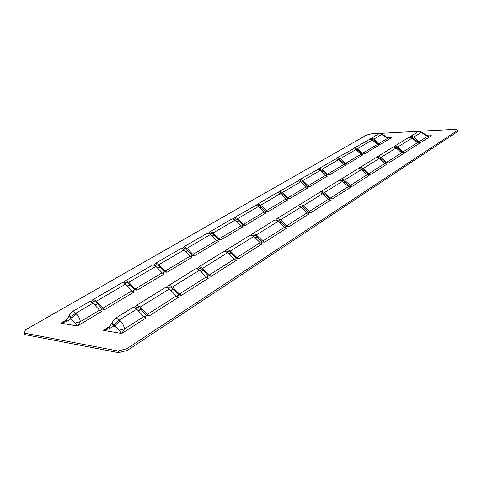 <?xml version="1.0" encoding="UTF-8"?>
<svg xmlns="http://www.w3.org/2000/svg" width="482" height="482" viewBox="0 0 482 482"><rect width="100%" height="100%" fill="white"/><g stroke="black" fill="none" stroke-linecap="round" stroke-linejoin="round"><path stroke-width="0.72" d="M389.751 137.87L387.685 138.31L382.365 134.954L381.774 134.436L382.485 134.273L380.057 133.436L378.533 133.888L369.935 139.111M429.474 135.924L427.462 136.376L421.937 132.899L421.316 132.357L421.949 132.182L419.442 131.333L417.755 131.857L409.411 137.207M264.564 212.285L265.889 211.496L260.22 206.055L258.599 205.296L257.521 205.766M257.201 204.302L276.807 192.927L277.885 192.649L280.283 193.74L260.714 205.169L258.286 204.037L257.201 204.302L256.279 205.35M307.432 213.14L308.673 212.351L302.648 206.67L300.907 205.874L299.81 206.278M299.316 204.898L318.566 193.023L319.843 192.68L322.422 193.812L303.214 205.748L300.599 204.561L299.316 204.898L298.388 205.922L301.015 207.115L280.536 219.84L277.873 218.587L276.584 218.912L275.608 220.045M282.392 192.505L279.994 191.426L278.921 191.697L298.46 180.702L300.822 181.732L282.392 192.505L287.983 197.789L289.863 198.638L287.441 198.626L281.886 193.372L280.289 192.655L279.307 193.035M324.488 192.529L321.91 191.402L320.638 191.746L338.732 180.587L339.997 180.238L342.533 181.316L324.488 192.529L330.417 198.036L332.441 198.921L329.808 198.903L323.916 193.433L322.199 192.686L321.217 192.999M302.817 180.575L300.455 179.545L299.382 179.822L317.879 169.423L320.211 170.405L302.817 180.575L308.287 185.672L310.143 186.486L307.739 186.498L302.304 181.431L300.732 180.744L299.846 181.045M344.479 180.105L341.943 179.033L340.678 179.388L357.716 168.881L358.969 168.525L361.47 169.55L344.479 180.105L350.281 185.413L352.27 186.263L349.667 186.275L343.901 180.997L342.214 180.286L341.346 180.533M322.09 169.309L319.759 168.326L318.698 168.616L336.231 158.759L338.533 159.705L322.09 169.309L327.453 174.243L329.278 175.014L326.898 175.056L321.572 170.152L320.024 169.495L319.235 169.736M363.301 168.411L360.807 167.393L359.554 167.748L375.629 157.837L376.87 157.475L379.322 158.451L363.301 168.411L368.977 173.538L370.929 174.339L368.362 174.382L362.723 169.29L361.06 168.61L360.307 168.796M340.31 158.662L338.015 157.728L336.96 158.018L353.613 148.667L355.873 149.571L340.31 158.662L345.564 163.434L347.365 164.175L345.01 164.235L339.786 159.494L338.262 158.867L337.569 159.054M381.051 157.379L378.605 156.403L377.364 156.764L392.547 147.402L393.776 147.04L396.192 147.974L381.051 157.379L386.606 162.332L388.528 163.097L385.992 163.163L380.473 158.241L378.201 157.735M378.533 133.888L379.569 133.592L381.774 134.436L373.912 139.027L378.966 143.509L380.714 144.19L378.412 144.287L373.387 139.834L371.405 139.364M357.56 148.583L355.3 147.685L354.252 147.98L370.086 139.099L372.315 139.961L357.56 148.583L362.711 153.21L364.482 153.915L362.157 153.999L357.035 149.402L354.939 148.944M373.912 139.027L371.688 138.165L370.652 138.467M397.825 146.956L395.415 146.028L394.186 146.389L408.555 137.533L409.772 137.165L412.146 138.057L397.825 146.956L403.265 151.752L405.157 152.481L402.651 152.571L397.246 147.805L395.107 147.287M417.755 131.857L418.966 131.49L421.316 132.357L413.695 137.093L419.021 141.738L420.882 142.437L418.406 142.545L413.116 137.93L411.116 137.406M413.695 137.093L411.327 136.207L410.11 136.575M237.668 218.641L235.204 217.442L234.113 217.701L256.038 205.338L258.473 206.483L237.668 218.641L243.5 224.323L245.434 225.269L242.97 225.184L237.18 219.533L235.535 218.738L234.366 219.322M280.536 219.84L286.742 225.787L288.832 226.775L286.139 226.685L279.976 220.774L278.204 219.937L276.993 220.443M210.971 233.053L209.73 233.764L210.953 233.053L212.634 233.897L218.551 239.771L221.033 239.897L219.069 238.897L241.127 225.739L235.282 220.033L213.11 232.987L210.61 231.722L209.525 231.975L208.507 233.264M209.525 231.975L231.728 219.087L232.812 218.828L235.282 220.033M256.303 234.903L253.598 233.571L252.303 233.884L274.228 220.364L275.517 220.039L278.186 221.304L256.303 234.903L262.654 241.09L264.781 242.139L262.063 242L255.749 235.849L253.954 234.963L252.634 235.602M186.889 248.308L184.359 246.971L183.274 247.206L206.977 233.451L208.061 233.204L210.562 234.475L186.889 248.308L192.981 254.46L194.969 255.514L192.475 255.34L186.432 249.23L184.745 248.338L183.509 249.043L184.727 248.338M230.348 251.026L227.606 249.622L226.305 249.917L249.784 235.439L251.08 235.126L253.785 236.463L230.348 251.026L236.855 257.484L239.012 258.593L236.276 258.406L229.812 251.99L227.986 251.05L226.606 251.785L227.799 251.05M156.686 264.69L155.469 265.389L156.668 264.69L158.391 265.636L164.573 272.005L167.073 272.234L165.061 271.113L190.27 256.075L184.172 249.899L158.837 264.702L156.276 263.286L155.192 263.503L154.071 265.142M155.192 263.503L180.551 248.784L181.636 248.555L184.172 249.899M202.488 268.341L199.705 266.841L198.403 267.124L223.606 251.58L224.907 251.285L227.655 252.701L202.488 268.341L209.152 275.083L211.345 276.264L208.585 276.017L201.97 269.317L200.114 268.317L198.747 269.04L199.928 268.311M126.597 282.223L125.398 282.91L126.585 282.223L128.326 283.229L134.641 289.881L137.147 290.17L135.111 288.983L162.157 272.842L155.921 266.407L128.748 282.283L126.157 280.777L125.079 280.976L123.904 282.844M125.079 280.976L152.276 265.196L153.36 264.98L155.921 266.407M172.508 286.971L169.682 285.374L168.381 285.633L195.499 268.914L196.807 268.637L199.59 270.143L172.508 286.971L179.334 294.032L181.557 295.297L178.78 294.972L172.002 287.959L170.122 286.898L168.766 287.609L169.935 286.886M96.394 301.19L93.779 299.581L92.713 299.762L121.952 282.795L123.024 282.597L125.615 284.115L96.394 301.19L102.895 308.197L104.956 309.468L102.455 309.107L95.996 302.148L94.255 301.075L93.08 301.75L94.237 301.075M76.56 314.083C78.777 316.553 80.03 319.084 80.319 321.663L75.3 322.97L71.475 319.283C72.39 317.397 74.089 315.662 76.56 314.083L73.156 311.565L72.095 311.721L89.339 301.72L90.405 301.545L93.02 303.16L75.782 313.234C73.312 314.812 71.619 316.547 70.697 318.433L70.432 319.114L66.504 321.512L60.846 323.181L64.461 321.428L66.432 319.843L66.504 321.512M140.142 307.082L137.28 305.377L135.99 305.612L165.254 287.561L166.555 287.308L169.381 288.917L140.142 307.082L147.137 314.487L149.39 315.837L146.606 315.439L139.666 308.082L137.762 306.944L136.424 307.643L137.575 306.932M120.295 320.831C122.681 323.452 124.085 326.133 124.495 328.875L119.211 330.254L114.939 326.326C116.011 324.356 117.795 322.524 120.295 320.831L116.584 318.156L115.294 318.373L132.61 307.697L133.9 307.468L136.761 309.185L119.458 319.934C116.963 321.621 115.174 323.452 114.107 325.428L113.782 326.139L109.42 328.634L103.317 330.375L107.281 328.369L109.233 326.772L109.42 328.634M143.775 316.626L124.495 328.875L121.747 333.496L146.028 317.981L143.775 316.626L136.761 309.185M136.02 308.492L136.424 307.643M134.689 307.685L135.99 305.612M92.652 302.786L93.08 301.75M91.478 301.919L92.713 299.762M99.539 310.197L80.319 321.663L77.397 325.983L101.6 311.474L99.539 310.197L93.02 303.16M149.39 315.837L178.448 297.28L176.225 296.008L169.381 288.917M168.501 288.14L168.766 287.609M167.158 287.435L168.381 285.633M128.748 282.283L135.111 288.983M125.091 283.609L125.398 282.91M104.956 309.468L134.032 292.038L131.99 290.839L125.615 284.115M181.557 295.297L208.465 278.108L206.272 276.915L199.59 270.143M197.246 268.709L198.403 267.124M158.837 264.702L165.061 271.113M155.264 265.817L155.469 265.389M137.147 290.17L164.175 273.969L162.157 272.842M211.345 276.264L236.337 260.304L234.174 259.183L227.655 252.701M225.215 251.321L226.305 249.917M182.208 248.652L183.274 247.206M167.073 272.234L192.264 257.135L190.27 256.075M239.012 258.593L262.286 243.735L260.153 242.675L253.785 236.463M251.273 235.144L252.303 233.884M213.11 232.987L219.069 238.897M194.969 255.514L218.503 241.41L216.532 240.41L210.562 234.475M264.781 242.139L286.501 228.263L284.404 227.269L278.186 221.304M233.149 218.864L234.113 217.701M221.033 239.897L243.067 226.691L241.127 225.739M405.157 152.481L419.346 143.419L417.484 142.714L412.146 138.057M364.482 153.915L379.129 145.136L377.382 144.455L372.315 139.961M388.528 163.097L403.536 153.517L401.639 152.782L396.192 147.974M347.365 164.175L362.813 154.915L361.036 154.204L355.873 149.571M370.929 174.339L386.817 164.193L384.889 163.422L379.322 158.451M329.278 175.014L345.6 165.236L343.799 164.489L338.533 159.705M352.27 186.263L369.116 175.502L367.157 174.695L361.47 169.55M358.753 168.537L359.554 167.748M317.891 169.423L318.698 168.616M310.143 186.486L327.417 176.135L325.585 175.358L320.211 170.405M332.441 198.921L350.342 187.492L348.347 186.642L342.533 181.316M339.84 180.244L340.678 179.388M298.539 180.702L299.382 179.822M289.863 198.638L308.167 187.667L306.311 186.853L300.822 181.732M303.214 205.748L309.281 211.465L311.342 212.399L330.393 200.235L328.363 199.337L322.422 193.812M319.759 192.68L320.638 191.746M278.036 192.655L278.921 191.697M260.714 205.169L266.425 210.646L268.335 211.544L287.772 199.897L285.886 199.036L280.283 193.74M144.16 316.999L146.606 315.439M176.599 296.364L178.78 294.972M206.639 277.252L208.585 276.017M234.535 259.509L236.276 258.406M260.509 242.988L262.063 242M284.754 227.564L286.139 226.685M328.694 199.614L329.808 198.903M348.673 186.908L349.667 186.275M367.471 174.948L368.362 174.382M385.202 163.669L385.992 163.163M401.946 153.017L402.651 152.571M417.78 142.943L418.406 142.545M99.955 310.601L102.455 309.107M132.399 291.224L134.641 289.881M162.555 273.21L164.573 272.005M190.661 256.424L192.475 255.34M216.918 240.747L218.551 239.771M241.5 226.064L242.97 225.184M286.242 199.337L287.441 198.626M306.666 187.143L307.739 186.498M325.928 175.635L326.898 175.056M344.136 164.76L345.01 164.235M361.373 154.469L362.157 153.999M377.707 144.708L378.412 144.287M288.832 226.775L309.155 213.797L307.094 212.857L301.015 207.115M276.584 218.912L297.105 206.26L298.394 205.922M245.434 225.269L266.106 212.875L264.196 211.978L258.473 206.483M394.186 146.389L393.457 147.07M354.252 147.98L353.505 148.673M377.364 156.764L376.599 157.5M336.96 158.018L336.183 158.765M268.335 211.544L265.889 211.496M311.342 212.399L308.673 212.351M455.954 129.315L371.435 133.833L366.531 135.081L25.498 329.821L24.1 333.056L118.066 351.004L126.832 348.703L457.707 130.285L455.954 129.315M126.832 348.703L127.356 350.384L457.9 131.411L457.707 130.285M127.356 350.384L118.596 352.685L118.066 351.004M24.1 333.056L24.63 334.556L118.596 352.685M421.937 132.899L422.569 132.719L421.949 132.182M419.021 141.738L427.462 136.376L427.094 135.587L422.569 132.719M429.516 135.924L427.094 135.587M109.378 326.603L103.317 330.375L121.747 333.496L119.211 330.254M113.113 320.843L113.095 320.879C112.487 322.434 112.824 323.952 114.107 325.428L114.939 326.326L113.782 326.139C112.505 324.663 112.167 323.151 112.776 321.596L115.294 318.373M69.77 314.427L70.697 318.433L71.475 319.283L70.432 319.114L69.492 315.144L72.095 311.721M382.365 134.954L383.07 134.791L382.485 134.273M389.787 137.87L387.389 137.539L383.07 134.791M378.966 143.509L387.685 138.31L387.389 137.539M66.299 319.994L60.846 323.181L77.397 325.983L75.3 322.97M257.647 205.838L258.581 205.296M299.961 206.356L300.726 205.88M279.47 193.125L280.277 192.655M321.386 193.083L322.018 192.692M300.027 181.142L300.714 180.744M341.521 180.611L342.039 180.292M319.427 169.839L320.006 169.501M360.476 168.875L360.885 168.622M337.762 159.15L338.243 158.867M378.352 157.801L378.665 157.608M371.574 139.449L371.893 139.262M355.12 149.034L355.517 148.805M234.439 219.364L235.517 218.738M277.114 220.509L278.018 219.943M252.695 235.632L253.767 234.963M413.905 138.617L413.255 139.027M398.054 148.516L397.325 148.974M381.298 158.976L380.479 159.488M363.567 170.05L362.651 170.616M344.763 181.786L343.744 182.425M324.796 194.252L323.657 194.963M303.546 207.519L302.274 208.308M280.898 221.66L279.476 222.545M256.695 236.764L255.111 237.759M230.776 252.948L229.01 254.05M202.958 270.318L200.982 271.547M173.014 289.007L170.803 290.387M140.702 309.179L138.22 310.727M147.137 314.487L176.225 296.008M374.43 140.756L373.695 141.19M358.096 150.354L357.283 150.836M340.87 160.476L339.967 161.006M322.675 171.17L321.675 171.755M303.431 182.479L302.322 183.13M283.036 194.463L281.807 195.186M261.395 207.182L260.033 207.977M238.379 220.708L236.873 221.587M213.857 235.114L212.194 236.096M187.679 250.495L185.835 251.58M159.675 266.956L157.62 268.161M129.634 284.609L127.356 285.947M97.334 303.588L94.797 305.076M102.895 308.197L131.99 290.839M179.334 294.032L206.272 276.915M209.152 275.083L234.174 259.183M236.855 257.484L260.153 242.675M192.981 254.46L216.532 240.41M262.654 241.09L284.404 227.269M286.742 225.787L307.094 212.857M243.5 224.323L264.196 211.978M428.245 135.876L431.396 135.719L420.882 142.437M403.265 151.752L417.484 142.714M362.711 153.21L377.382 144.455M388.552 137.822L391.583 137.677L380.714 144.19M386.606 162.332L401.639 152.782M345.564 163.434L361.036 154.204M368.977 173.538L384.889 163.422M327.453 174.243L343.799 164.489M350.281 185.413L367.157 174.695M308.287 185.672L325.585 175.358M330.417 198.036L348.347 186.642M287.983 197.789L306.311 186.853M309.281 211.465L328.363 199.337M266.425 210.646L285.886 199.036M138.455 310.98L140.937 309.432M171.032 290.628L173.243 289.248M201.205 271.776L203.181 270.541M229.227 254.267L230.999 253.164M255.327 237.963L256.906 236.975M279.687 222.744L281.102 221.859M302.485 208.501L303.75 207.712M323.856 195.15L324.995 194.439M343.937 182.606L344.961 181.967M362.844 170.791L363.753 170.224M380.672 159.656L381.485 159.144M397.505 149.137L398.234 148.679M413.436 139.184L414.086 138.774M95.075 305.371L97.611 303.883M127.622 286.23L129.899 284.892M157.885 268.432L159.934 267.227M186.088 251.845L187.938 250.754M212.442 236.343L214.11 235.361M237.12 221.828L238.626 220.943M260.274 208.212L261.636 207.411M282.048 195.409L283.271 194.686M302.551 183.347L303.66 182.696M321.904 171.966L322.904 171.375M340.19 161.211L341.093 160.681M357.499 151.029L358.313 150.547M373.912 141.377L374.647 140.943M109.233 326.772C112.378 322.795 110.981 324.717 112.776 321.596M66.432 319.843C69.155 316.312 68.028 317.939 69.492 315.144"/></g></svg>
